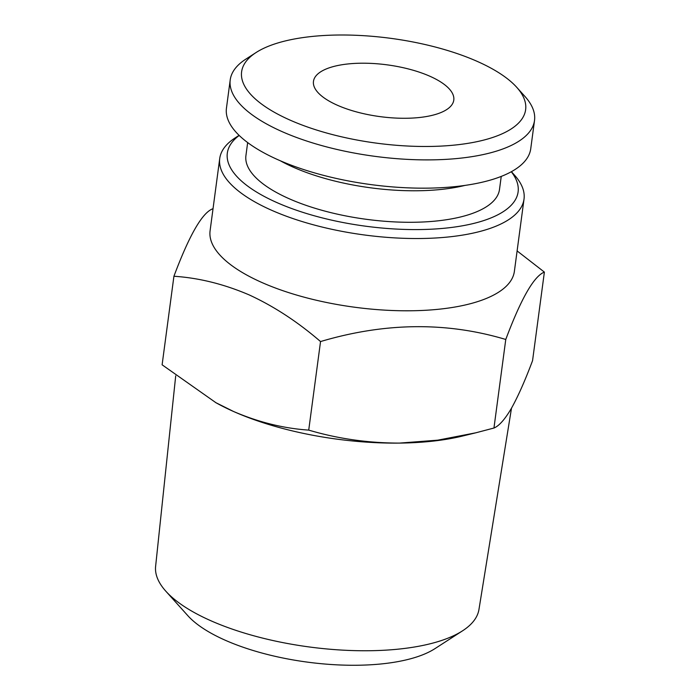 <?xml version="1.0" encoding="UTF-8"?>
<svg xmlns="http://www.w3.org/2000/svg" width="700" height="700" viewBox="0 0 700 700"><rect width="100%" height="100%" fill="white"/><g stroke="black" fill="none" stroke-linecap="round" stroke-linejoin="round"><path stroke-width="1.05" d="M465.01 185.404A127.916 47.224 -172.4 0 1 317.074 176.094A127.916 47.224 -172.4 0 1 280.271 160.755M316.592 130.034A143.264 52.885 -172.4 0 1 256.086 52.526A143.264 52.885 -172.4 0 1 450.66 51.45A143.264 52.885 -172.4 0 1 516.722 87.299A143.264 52.885 -172.4 0 1 477.33 141.593A143.264 52.885 -172.4 0 1 316.592 130.034M516.722 87.299L524.974 96.486A153.492 56.665 -172.4 0 1 534.52 120.461A153.492 56.665 -172.4 0 1 310.546 142.266A153.492 56.665 -172.4 0 1 230.221 79.861A153.492 56.665 -172.4 0 1 245.718 59.22L256.086 52.526M534.52 120.461L530.74 148.741A153.492 56.665 -172.4 0 1 306.775 170.546A153.492 56.665 -172.4 0 1 226.45 108.141L230.221 79.861M247.66 142.572L245.928 155.601A127.916 47.224 7.6 0 0 312.865 207.602A127.916 47.224 7.6 0 0 499.502 189.438L501.244 176.409M436.319 114.205A70.779 26.127 -172.4 0 1 357.192 112.096A70.779 26.127 -172.4 0 1 313.469 81.375A70.779 26.127 -172.4 0 1 330.934 67.27A70.779 26.127 -172.4 0 1 410.06 69.388A70.779 26.127 -172.4 0 1 453.784 100.1A70.779 26.127 -172.4 0 1 436.319 114.205M511.499 408.17L478.957 609.472A163.109 60.217 -172.4 0 1 462.586 630.796A163.109 60.217 -172.4 0 1 210.332 620.506A163.109 60.217 -172.4 0 1 165.83 591.202A163.109 60.217 -172.4 0 1 155.619 566.326L175.709 375.839M462.586 630.796L434.936 648.655A135.826 50.137 -172.4 0 1 224.892 640.08A135.826 50.137 -172.4 0 1 187.836 615.685L165.83 591.202M511.394 171.684L514.483 175.123A153.492 56.665 -172.4 0 1 524.02 199.106L514.378 271.373A153.492 56.665 -172.4 0 1 421.496 310.485A153.492 56.665 -172.4 0 1 261.502 282.328A153.492 56.665 -172.4 0 1 210.088 230.773L219.73 158.498A153.492 56.665 -172.4 0 1 235.226 137.856L239.102 135.354M517.108 250.924L544.381 272.099C533.995 276.08 521.124 298.541 505.767 339.474C446.635 321.746 384.895 322.438 320.539 341.556C297.692 321.842 273.884 306.276 249.104 294.875C223.912 284.095 198.852 277.882 173.924 276.255C189.219 235.428 202.09 212.975 212.537 208.88M524.02 199.106A153.492 56.665 -172.4 0 1 431.139 238.219A153.492 56.665 -172.4 0 1 271.145 210.053A153.492 56.665 -172.4 0 1 219.73 158.498M511.289 171.745A146.676 54.145 -172.4 0 1 452.454 227.334A146.676 54.145 -172.4 0 1 276.465 202.388A146.676 54.145 -172.4 0 1 239.19 135.441M173.924 276.255L162.111 364.805L215.924 402.701L233.546 411.486A170.555 62.965 -172.4 0 1 217.053 403.331A170.555 62.965 -172.4 0 1 215.32 402.369M233.546 411.486C258.414 422.196 283.483 428.4 308.726 430.106C337.767 438.725 368.016 443.056 399.464 443.1A170.555 62.965 -172.4 0 1 233.546 411.486M475.869 432.793L462.411 436.074A170.555 62.965 -172.4 0 1 399.464 443.1L437.736 440.169L475.869 432.793L493.955 428.024C499.056 425.985 504.875 419.431 511.385 408.371C518.017 396.506 525.079 380.599 532.56 360.649L544.381 272.099M320.539 341.556L308.726 430.106M505.767 339.474L493.955 428.024M217.053 403.331L215.924 402.71"/></g></svg>
